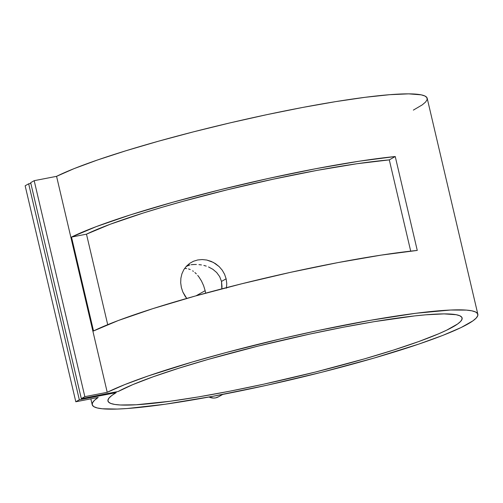 <?xml version="1.0" encoding="UTF-8"?>
<svg xmlns="http://www.w3.org/2000/svg" width="503" height="503" viewBox="0 0 503 503"><rect width="100%" height="100%" fill="white"/><g stroke="black" fill="none" stroke-linecap="round" stroke-linejoin="round"><path stroke-width="0.75" d="M222.012 286.628L221.81 288.86L221.509 281.422L222.012 286.628M219.66 276.606L221.509 281.422L226.13 278.813L226.752 283.51L226.451 288.2L226.752 283.51L226.13 278.813L224.602 274.324L222.238 270.186L219.145 266.59L215.422 263.622L211.26 261.422L206.802 260.045L202.225 259.554L197.742 259.963L193.485 261.252L189.662 263.371L186.374 266.244L183.771 269.765L181.916 273.802L180.879 278.222L180.696 282.824L181.357 287.496L182.841 291.998L181.357 287.496L180.696 282.824L180.879 278.222L181.916 273.802L183.771 269.765L186.374 266.244L189.662 263.371L193.485 261.252L197.742 259.963L202.225 259.554L206.802 260.045L213.391 262.428L219.145 266.59L222.238 270.186L224.602 274.324L226.13 278.813L221.509 281.422L219.66 276.606L216.674 272.519L219.66 276.606M212.87 269.3L216.674 272.519L212.87 269.3L208.525 266.961L212.87 269.3M206.224 266.1L203.86 265.427L206.224 266.1M201.433 264.943L198.943 264.622L201.433 264.943M196.384 264.477L193.793 264.509L196.384 264.477M191.165 264.716L193.793 264.509L191.165 264.716M188.638 265.106L189.889 264.892L186.123 266.527L188.638 265.106M185.091 296.192L182.841 291.998L186.745 298.436L185.091 296.192M205.149 290.677L205.645 293.167L205.149 290.677L196.088 295.795L205.149 290.677L203.614 285.673L205.149 290.677M477.85 314.274L427.192 98.292A198.05 21.082 166.8 0 0 270.136 113.961A198.05 21.082 166.8 0 0 56.569 176.339L107.227 392.315A198.05 21.082 -13.2 0 1 320.795 329.943A198.05 21.082 -13.2 0 1 477.85 314.274A198.05 21.082 -13.2 0 1 289.847 380.023A198.05 21.082 -13.2 0 1 92.212 404.726A198.05 21.082 -13.2 0 1 98.192 397.427L75.808 401.771L98.192 397.427L94.47 400.319L92.489 402.84L92.288 404.965L93.847 406.669L97.167 407.939L102.216 408.769L117.281 409.058L127.165 408.524L165.085 404.249L212.857 396.301L266.565 385.329L321.788 372.233L373.987 358.092L418.886 344.065L442.898 335.356L461.125 327.528L472.895 320.87L476.215 318.059L477.781 315.626L477.573 313.602L475.599 311.998L471.877 310.829L466.432 310.106L450.619 310.024L415.755 313.287L370.151 320.348L317.556 330.628L280.731 338.859L226.205 352.521L192.278 362.015L148.115 375.986L124.731 384.613L107.227 392.315L84.844 396.66L81.329 398.646L118.174 391.497A181.885 19.359 -13.2 0 1 313.011 333.388A181.885 19.359 -13.2 0 1 462.112 317.965A181.885 19.359 -13.2 0 1 289.451 378.35A181.885 19.359 -13.2 0 1 107.956 401.036A181.885 19.359 -13.2 0 1 116.162 392.636L115.998 391.919L116.162 392.636L79.323 399.784L75.808 401.771L25.15 185.789L75.808 401.771L79.323 399.784L28.665 183.802L79.323 399.784L116.162 392.636L111.754 395.534L109 398.087L107.919 400.275L108.522 402.073L110.805 403.463L114.753 404.437L120.318 404.984L136.087 404.777L170.108 401.262L198.44 396.911L230.066 391.139L263.773 384.166L315.444 372.038L364.53 358.846L393.73 350.006L418.798 341.537L438.779 333.74L446.62 330.194L457.629 323.976L460.691 321.354L462.075 319.097L461.779 317.23L459.799 315.758L456.152 314.708L444.023 313.891L425.859 314.809L414.711 315.909L374.358 321.631L342.989 327.283L309.414 334.162L257.725 346.19L208.361 359.349L178.842 368.202L153.352 376.722L132.874 384.588L118.174 391.497L81.329 398.646L30.67 182.664L81.329 398.646L84.844 396.66L34.185 180.678L84.844 396.66L107.227 392.315L56.569 176.339L74.073 168.631L97.456 160.004L125.857 150.774L158.231 141.28L193.404 131.861L230.072 122.877L266.898 114.646L302.536 107.472L335.671 101.625L365.096 97.312L389.731 94.69L408.669 93.86L421.218 94.847L424.941 96.016L426.915 97.62L427.122 99.651L425.557 102.078L422.237 104.888L413.359 110.107M93.527 330.974L71.501 237.07A198.05 21.082 -13.2 0 1 395.239 156.521L417.264 250.425A198.05 21.082 166.8 0 0 93.527 330.974L71.501 237.07L96.274 226.614L130.78 214.756L172.818 202.237L219.71 189.876L268.451 178.446L315.928 168.687L359.111 161.218L395.239 156.521L417.264 250.425L381.136 255.128L337.953 262.591L290.476 272.349L241.736 283.78L194.843 296.141L152.805 308.66L118.299 320.518L93.527 330.974M107.711 324.668L86.485 234.165A181.885 19.359 -13.2 0 1 389.297 159.885L410.7 251.129L389.297 159.885L395.239 156.521L389.297 159.885L356.973 163.733L317.412 170.31L273.255 179.181L227.457 189.744L183.073 201.301L162.356 207.211L143.085 213.071L110.151 224.275L86.485 234.165L71.501 237.07L86.485 234.165L107.711 324.668M25.15 185.789L28.665 183.802L30.84 183.381L28.665 183.802L25.15 185.789M30.67 182.664L34.185 180.678L56.569 176.339L34.185 180.678L30.67 182.664M201.514 281.07L203.614 285.673L201.514 281.07L199.037 277.109L201.514 281.07M197.704 275.399L199.037 277.109L197.704 275.399M194.887 272.519L196.321 273.877L194.887 272.519M192.636 270.821L193.397 271.337L192.636 270.821M190.253 269.539L188.537 268.923L190.253 269.539M186.663 268.545L184.57 268.451L186.663 268.545M218.629 396.754L215.586 397.886L213.498 398.068L209.015 397.012A11.318 10.576 60.5 0 0 218.585 396.779L222.76 394.421M90.836 398.854L92.212 404.726"/></g></svg>

